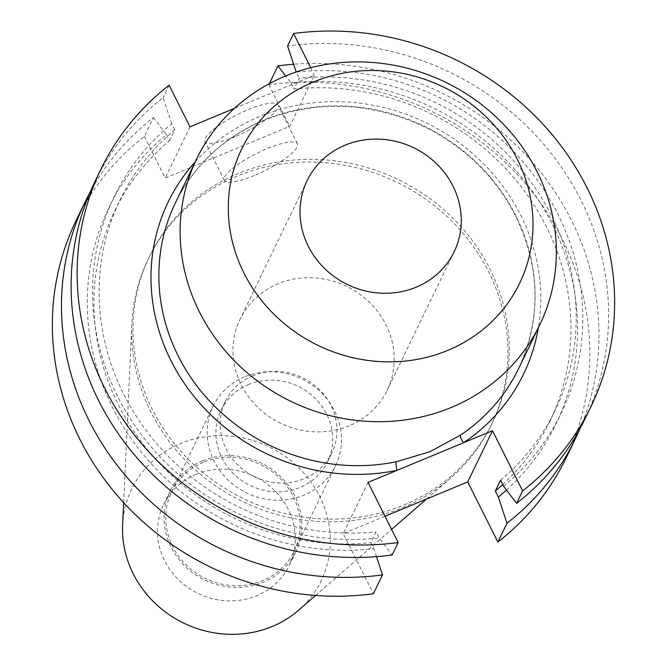 <?xml version="1.0" encoding="UTF-8"?>
<svg xmlns="http://www.w3.org/2000/svg" width="667" height="667" viewBox="0 0 667 667"><rect width="100%" height="100%" fill="white"/><g stroke="black" fill="none" stroke-linecap="round" stroke-linejoin="round"><path stroke-width="0.5" stroke-dasharray="3.33 2.5" d="M234.917 136.743A40.837 9.538 -26.6 0 1 204.919 141.554A40.837 9.538 -26.6 0 1 247.949 109.797A40.837 9.538 -26.6 0 1 277.947 104.986A40.837 9.538 -26.6 0 1 234.917 136.743M254.327 175.513A40.837 9.538 -26.6 0 1 224.329 180.323A40.837 9.538 -26.6 0 1 267.367 148.566A40.837 9.538 -26.6 0 1 297.357 143.755A40.837 9.538 -26.6 0 1 254.327 175.513M349.149 425.804A81.674 75.988 -154.2 0 1 257.554 407.112A81.674 75.988 -154.2 0 1 240.07 319.226A81.674 75.988 -154.2 0 1 278.031 283.783A81.674 75.988 -154.2 0 1 369.626 302.476A81.674 75.988 -154.2 0 1 387.11 390.362A81.674 75.988 -154.2 0 1 349.149 425.804M252.801 375.779A59.163 55.044 25.8 0 0 225.296 401.451A59.163 55.044 25.8 0 0 237.961 465.116A59.163 55.044 25.8 0 0 304.319 478.656A59.163 55.044 25.8 0 0 331.816 452.976A59.163 55.044 25.8 0 0 319.151 389.32A59.163 55.044 25.8 0 0 252.801 375.779M248.558 384.542A59.163 55.044 25.8 0 0 221.052 410.222A59.163 55.044 25.8 0 0 233.717 473.878A59.163 55.044 25.8 0 0 300.075 487.419A59.163 55.044 25.8 0 0 327.58 461.747A59.163 55.044 25.8 0 0 314.907 398.082A59.163 55.044 25.8 0 0 248.558 384.542M244.681 376.813A68.059 63.323 25.8 0 0 213.048 406.345A68.059 63.323 25.8 0 0 227.614 479.581A68.059 63.323 25.8 0 0 303.944 495.156A68.059 63.323 25.8 0 0 335.584 465.624A68.059 63.323 25.8 0 0 321.019 392.388A68.059 63.323 25.8 0 0 244.681 376.813M203.318 462.331A68.059 63.323 25.8 0 0 171.677 491.871A68.059 63.323 25.8 0 0 186.251 565.099A68.059 63.323 25.8 0 0 262.581 580.682A68.059 63.323 25.8 0 0 294.214 551.142A68.059 63.323 25.8 0 0 279.648 477.906A68.059 63.323 25.8 0 0 203.318 462.331M202.56 460.822A69.802 64.941 25.8 0 0 170.11 491.112A69.802 64.941 25.8 0 0 185.051 566.216A69.802 64.941 25.8 0 0 263.34 582.191A69.802 64.941 25.8 0 0 295.781 551.901A69.802 64.941 25.8 0 0 280.84 476.797A69.802 64.941 25.8 0 0 202.56 460.822M196.031 474.312A69.802 64.941 25.8 0 0 163.582 504.602A69.802 64.941 25.8 0 0 178.523 579.715A69.802 64.941 25.8 0 0 256.812 595.689A69.802 64.941 25.8 0 0 289.253 565.391A69.802 64.941 25.8 0 0 274.312 490.287A69.802 64.941 25.8 0 0 196.031 474.312M298.633 610.197A105.228 97.907 25.8 0 0 311.406 482.558A105.228 97.907 25.8 0 0 180.607 443.513A105.228 97.907 25.8 0 0 122.636 525.062M402.785 507.604A190.57 177.314 25.8 0 0 450.592 478.106A190.57 177.314 25.8 0 0 491.371 424.904A190.57 177.314 25.8 0 0 450.575 219.852A190.57 177.314 25.8 0 0 236.843 176.238A190.57 177.314 25.8 0 0 148.266 258.938A190.57 177.314 25.8 0 0 131.866 323.929A190.57 177.314 25.8 0 0 402.785 507.604M404.085 504.919A190.57 177.314 25.8 0 0 492.671 422.219A190.57 177.314 25.8 0 0 451.876 217.167A190.57 177.314 25.8 0 0 238.144 173.553A190.57 177.314 25.8 0 0 149.558 256.253A190.57 177.314 25.8 0 0 190.362 461.306A190.57 177.314 25.8 0 0 404.085 504.919M76.038 220.685A272.244 253.302 25.8 0 1 144.372 136.393L153.485 117.55A272.244 253.302 25.8 0 0 90.203 191.996M153.485 117.55L166.5 134.592A248.332 231.057 25.8 0 0 112.406 407.178A248.332 231.057 25.8 0 0 373.904 548.766L370.86 542.696L376.096 531.882L379.131 537.952L392.146 554.986M376.496 556.645L373.904 548.766M166.5 134.592L169.535 140.662A241.646 224.829 25.8 0 0 114.899 210.622A241.646 224.829 25.8 0 0 143.23 444.33A241.646 224.829 25.8 0 0 370.86 542.696M169.535 140.662L174.771 129.84A241.646 224.829 25.8 0 0 120.135 199.8A241.646 224.829 25.8 0 0 148.458 433.517A241.646 224.829 25.8 0 0 376.096 531.882M174.771 129.84L171.727 123.77A248.332 231.057 25.8 0 0 117.642 396.365A248.332 231.057 25.8 0 0 379.131 537.952M171.727 123.77L163.123 97.624A272.244 253.302 25.8 0 0 94.789 181.924M169.143 85.184L163.123 97.624M566.191 457.787A272.244 253.302 25.8 0 0 531.466 190.895A272.244 253.302 25.8 0 0 268.834 84.726L269.343 83.675M579.89 428.873A272.244 253.302 25.8 0 0 293.597 64.224M144.372 136.393L165.216 178.022L289.678 126.355L314.449 75.146L234.359 108.396M268.834 84.726L289.678 126.355M385.009 516.266L343.272 533.592L373.395 593.747M506.486 490.07A248.332 231.057 25.8 0 0 549.908 219.568A248.332 231.057 25.8 0 0 290.962 82.925L285.651 75.971M502.718 484.534A241.646 224.829 25.8 0 0 549.958 421.069A241.646 224.829 25.8 0 0 521.636 187.36A241.646 224.829 25.8 0 0 293.997 88.994L290.962 82.925M500.558 480.215A241.646 224.829 25.8 0 0 555.194 410.255A241.646 224.829 25.8 0 0 526.863 176.538A241.646 224.829 25.8 0 0 299.233 78.172L293.997 88.994M503.593 486.285A248.332 231.057 25.8 0 0 557.687 213.69A248.332 231.057 25.8 0 0 296.19 72.103L299.233 78.172M584.942 419.026A272.244 253.302 25.8 0 0 550.217 152.134A272.244 253.302 25.8 0 0 287.585 45.965M310.714 67.692L314.449 75.146M368.042 482.391L343.272 533.592M189.987 126.813L165.216 178.022M518.534 368.751A190.57 177.314 25.8 0 0 477.739 163.698A190.57 177.314 25.8 0 0 264.007 120.085A190.57 177.314 25.8 0 0 175.429 202.785C194.189 165.016 223.603 137.577 263.657 120.452C317.05 99.575 370.869 101.793 425.096 127.122C464.224 146.765 493.863 175.329 514.024 212.823C540.362 265.599 541.862 317.575 518.534 368.751M195.231 161.839A197.432 183.692 -154.2 0 1 259.93 116.383A197.432 183.692 -154.2 0 1 461.697 144.622A197.432 183.692 -154.2 0 1 538.344 327.805M224.329 180.323L204.919 141.554M307.12 180.607L240.07 319.226M221.052 410.222L225.296 401.451M171.677 491.871L213.048 406.345M163.582 504.602L170.11 491.112M315.574 595.473L391.587 529.398M426.505 499.041L450.592 478.106M491.371 424.904L492.671 422.219M114.899 210.622L120.135 199.8M549.958 421.069L555.194 410.255M148.266 258.938L149.558 256.253M123.67 502.643L131.866 323.929M289.253 565.391L295.781 551.901M294.214 551.142L335.584 465.624M327.58 461.747L331.816 452.976M454.169 251.742L387.11 390.362M297.357 143.755L277.947 104.986"/><path stroke-width="1" d="M234.359 108.396L189.987 126.813L169.143 85.184A272.244 253.302 25.8 0 0 100.809 169.485A272.244 253.302 25.8 0 0 135.534 436.368A272.244 253.302 25.8 0 0 398.166 542.538L368.042 482.391L463.49 442.763A6.862 2.209 56.2 0 1 460.505 435.126A190.57 177.314 25.8 0 0 518.534 368.751L539.795 324.787A190.57 177.314 25.8 0 0 498.999 119.735A190.57 177.314 25.8 0 0 285.276 76.121A190.57 177.314 25.8 0 0 196.69 158.821A190.57 177.314 25.8 0 0 237.485 363.874A190.57 177.314 25.8 0 0 451.209 407.487A190.57 177.314 25.8 0 0 539.795 324.787M196.69 158.821L175.429 202.785A190.57 177.314 25.8 0 0 203.919 394.672A190.57 177.314 25.8 0 0 396.373 461.747L429.781 451.784L460.505 435.126M447.84 350.358A154.344 143.605 25.8 0 0 517.392 159.405A154.344 143.605 25.8 0 0 313.448 81.983A154.344 143.605 25.8 0 0 243.897 272.936A154.344 143.605 25.8 0 0 447.84 350.358M416.2 287.185A81.674 75.988 -154.2 0 1 324.604 268.493A81.674 75.988 -154.2 0 1 307.12 180.607A81.674 75.988 -154.2 0 1 345.089 145.164A81.674 75.988 -154.2 0 1 436.685 163.857A81.674 75.988 -154.2 0 1 454.169 251.742A81.674 75.988 -154.2 0 1 416.2 287.185M123.67 502.643L122.636 525.062A105.228 97.907 25.8 0 0 272.236 626.488A105.228 97.907 25.8 0 0 298.633 610.197L315.574 595.473M90.203 191.996A272.244 253.302 25.8 0 0 85.151 201.851A272.244 253.302 25.8 0 0 119.877 468.743A272.244 253.302 25.8 0 0 382.508 574.912L373.395 593.747A272.244 253.302 25.8 0 1 110.764 487.577A272.244 253.302 25.8 0 1 76.038 220.685L85.151 201.851M382.508 574.912L376.496 556.645M100.809 169.485L94.789 181.924A272.244 253.302 25.8 0 0 129.515 448.816A272.244 253.302 25.8 0 0 392.146 554.986L398.166 542.538M385.009 516.266L467.734 481.924L497.857 542.079A272.244 253.302 25.8 0 0 566.191 457.787L575.304 438.953A272.244 253.302 25.8 0 0 579.89 428.873M269.343 83.675L277.947 65.891A272.244 253.302 25.8 0 1 293.597 64.224M497.857 542.079L506.97 523.245A272.244 253.302 25.8 0 0 575.304 438.953M285.651 75.971L277.947 65.891M516.608 503.318L522.628 490.879A272.244 253.302 25.8 0 0 590.962 406.578L584.942 419.026A272.244 253.302 25.8 0 1 516.608 503.318L503.593 486.285L500.558 480.215L495.323 491.029L498.366 497.098A248.332 231.057 25.8 0 0 506.486 490.07M498.366 497.098L506.97 523.245M495.323 491.029A241.646 224.829 25.8 0 0 502.718 484.534M590.962 406.578A272.244 253.302 25.8 0 0 556.236 139.686A272.244 253.302 25.8 0 0 293.605 33.517L287.585 45.965L296.19 72.103M538.344 327.805A197.432 183.692 -154.2 0 1 463.49 442.763L492.504 430.724L522.628 490.879M293.605 33.517L310.714 67.692M467.734 481.924L492.504 430.724M396.373 461.747A6.862 1.601 -101.6 0 0 397.057 470.343A197.432 183.692 -154.2 0 1 182.283 380.323A197.432 183.692 -154.2 0 1 195.231 161.839M391.587 529.398L426.505 499.041"/></g></svg>
